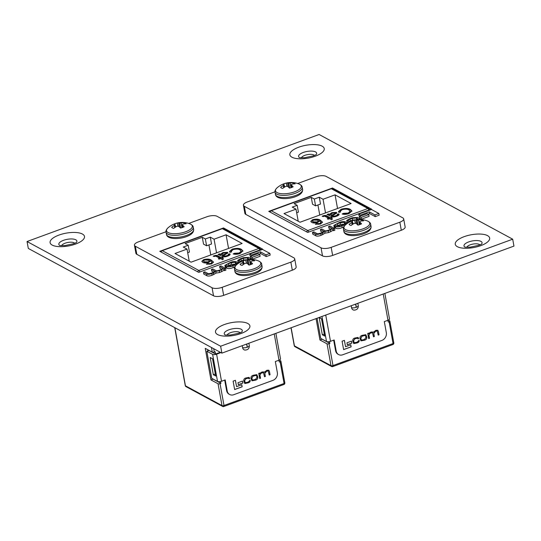<?xml version="1.0" encoding="UTF-8"?>
<svg xmlns="http://www.w3.org/2000/svg" width="541" height="541" viewBox="0 0 541 541"><rect width="100%" height="100%" fill="white"/><g stroke="black" fill="none" stroke-linecap="round" stroke-linejoin="round"><path stroke-width="0.81" d="M301.459 157.776A6.715 2.502 169.7 0 1 304.833 155.348A6.715 2.502 169.7 0 1 313.827 154.949A6.715 2.502 169.7 0 1 314.416 155.416M61.701 245.634A6.715 2.502 169.7 0 1 65.076 243.213A6.715 2.502 169.7 0 1 74.07 242.814A6.715 2.502 169.7 0 1 74.658 243.281M466.863 247.237A6.715 2.502 169.7 0 1 470.244 244.816A6.715 2.502 169.7 0 1 479.238 244.41A6.715 2.502 169.7 0 1 479.826 244.884M227.112 335.102A6.715 2.502 169.7 0 1 230.486 332.674A6.715 2.502 169.7 0 1 239.48 332.275A6.715 2.502 169.7 0 1 240.069 332.749M319.116 134.493L27.05 241.523L220.627 346.22L512.692 239.19L319.116 134.493M512.692 239.19L513.95 246.094L221.884 353.131L28.308 248.434L27.05 241.523M221.884 353.131L220.627 346.22M328.59 226.523L331.457 228.072C332.235 228.471 331.741 228.999 329.983 229.655L328.576 230.168C326.575 230.933 325.249 231.041 324.593 230.5L321.821 229.005L320.414 229.519L323.126 230.98C324.235 231.305 323.714 231.893 321.564 232.745L320.57 233.11C318.48 233.8 317.249 233.935 316.87 233.516L313.888 231.906L312.488 232.42L312.799 234.152L315.87 235.808C317.006 236.343 318.744 236.18 321.084 235.328L325.1 233.13L328.637 232.562L333.006 230.405L333.574 230.689L334.879 230.209L334.568 228.485L329.99 226.01L328.59 226.523L328.901 228.248L330.849 229.303M320.414 229.519L320.732 231.244L322.666 232.292M368.008 214.195L369.638 213.594L375.238 216.623L379.153 215.19L378.842 213.458L371.484 209.482L358.764 214.148L359.075 215.873L359.873 216.305M332.505 188.004L268.749 211.369L307.707 232.441L371.457 209.076L332.505 188.004L332.688 189.012M274.997 191.818L247.271 201.976A7.567 2.82 -10.3 0 0 243.423 205.276A7.567 2.82 -10.3 0 0 244.329 206.317L321.043 247.812A7.567 2.82 -10.3 0 0 331.173 247.359L399.833 222.195A7.567 2.82 -10.3 0 0 403.681 218.895A7.567 2.82 -10.3 0 0 402.775 217.854L326.061 176.366A7.567 2.82 -10.3 0 0 315.93 176.819L297.678 183.5M361.402 219.166L369.097 216.346L368.786 214.615L367.048 213.675L359.346 216.495L359.657 218.226L361.402 219.166L361.084 217.435L368.786 214.615M333.865 225.421L335.434 226.544C337.009 227.213 339.166 226.983 341.892 225.861L347.166 223.061L345.577 221.918C344.002 221.249 341.851 221.472 339.119 222.594L333.865 225.421L334.176 227.146L335.751 228.268C337.327 228.938 339.478 228.715 342.21 227.592L343.799 227.004M358.683 219.545L359.4 218.625L357.757 217.441L352.421 217.725L349.249 218.882L346.646 220.539L347.518 222.818L348.803 222.331C348.262 221.905 348.742 221.438 350.243 220.931L352.61 220.065L356.729 219.72M243.423 205.276L244.884 213.337A7.567 2.82 -10.3 0 0 245.79 214.378L322.504 255.873A7.567 2.82 -10.3 0 0 332.641 255.42L401.294 230.256A7.567 2.82 -10.3 0 0 405.148 226.956L403.681 218.895M358.764 214.148L360.516 215.095L360.685 216.008M360.516 215.095L369.327 211.869L369.638 213.594M369.327 211.869L374.927 214.899L375.238 216.623M374.927 214.899L378.842 213.458M359.346 216.495L361.084 217.435M340.708 225.725L343.711 224.63C345.557 224.048 346.057 223.48 345.205 222.919L344.245 222.398L340.174 222.784L337.32 223.825C335.467 224.407 334.967 224.975 335.819 225.529L336.691 226.003L340.708 225.725M335.366 225.083L335.819 225.529M345.658 223.372L345.205 222.919L345.374 223.846M343.778 225.171L344.029 226.564M334.473 226.023L334.791 227.754M344.725 224.217L340.485 224.508L336.617 225.962M344.245 222.398L344.556 224.13M340.174 222.784L340.485 224.508M331.599 228.843L331.457 228.072L331.802 228.43M323.295 231.933L323.126 230.98L323.619 231.447M312.488 232.42L315.559 234.084C316.688 234.618 318.426 234.456 320.772 233.604L322.47 232.982L322.781 234.706M322.47 232.982L324.783 231.406L325.1 233.13M324.783 231.406L328.319 230.838L328.637 232.562M328.319 230.838L332.688 228.681L333.006 230.405M332.688 228.681L333.04 230.398M332.722 228.667L333.263 228.958L333.574 230.689M333.263 228.958L334.568 228.485M346.646 220.539L347.207 221.093L348.492 220.606L348.803 222.331M357.101 219.673L357.811 218.956L356.391 217.976L352.292 218.341L349.932 219.206C348.424 219.707 347.944 220.173 348.492 220.606L348.221 220.322M350.575 221.54L348.911 221.884L348.999 222.358M348.911 221.884L349.466 222.094M347.207 221.093L347.518 222.818M324.668 216.177L323.126 216.562L322.138 216.19L323.227 215.791C325.026 215.257 326.277 215.325 326.98 215.974L330.22 217.725L331.322 217.32L332.127 217.759L331.024 218.165L332.445 218.929L331.579 219.795L329.557 218.706L328.083 219.24L327.271 218.807L328.745 218.266L324.668 216.177M348.986 210.023C347.545 209.002 345.246 208.894 342.081 209.705L340.215 211.369L340.6 211.998L338.923 212.424L338.47 211.605L341.128 209.232C345.3 208.089 348.404 208.177 350.453 209.489L351.9 210.97L348.986 213.6C346.328 214.446 344.049 214.574 342.142 213.999L343.413 213.35L348.133 213.086L350.216 211.24L348.986 210.023M297.178 205.31L292.241 207.115L296.015 209.157L284.005 213.56L300.052 222.236L351.109 203.524L335.062 194.848L323.051 199.25L319.271 197.208L314.341 199.02L311.271 197.357L294.108 203.646L297.178 205.31L298.416 212.14L296.678 212.782M337.408 214.757L338.869 214.304L338.788 213.851C339.511 214.655 338.754 215.453 336.516 216.244C334.02 217.117 332.188 217.144 331.024 216.326L327.021 214.493L328.488 213.959L329.638 214.243L331.897 212.613L336.414 212.403L336.881 212.911L332.499 215.791L333.885 216.184L335.914 215.731C337.232 215.271 337.665 214.804 337.212 214.337L338.788 213.851L339.079 214.351M337.469 215.108L337.212 214.337M320.414 220.268L322.497 222.155L320.509 224.035L315.329 224.19L316.701 223.595L319.88 223.534L321.023 222.344L319.501 220.931L317.682 222.5C315.051 223.21 313.063 223.176 311.724 222.405L310.811 221.411L312.651 219.666C316.282 218.841 318.872 219.037 320.414 220.268L322.504 222.371M325.729 315.072L330.497 341.317A2.982 1.109 169.7 0 1 326.507 341.499L320.718 338.368L317.067 318.25M321.543 318.845L324.674 336.069L322.314 334.791L319.183 317.567L321.543 318.845M387.917 320.279L388.235 322.037L389.094 321.719A1.488 0.555 -10.3 0 0 389.851 321.07A1.488 0.555 -10.3 0 0 389.676 320.867L388.303 320.123M333.675 340.154L335.589 350.703A6.303 5.309 118.4 0 0 338.037 354.254L338.639 354.578A6.303 5.309 118.4 0 0 342.683 354.788L381.919 340.411A6.303 5.309 118.4 0 0 386.321 332.654L384.313 321.597L387.992 320.252L383.224 294.006M329.55 341.594L329.882 343.42L329.023 343.731L332.992 365.554L393.057 343.542L389.094 321.719M291.132 327.751L294.426 345.868L330.997 365.648L327.028 343.826L319.954 339.991L316.066 318.615M351.21 305.739L351.562 307.707A3.78 3.185 118.4 0 0 354.017 310.149C357.006 309.993 358.419 308.478 358.264 305.611A3.78 1.407 -10.3 0 1 356.336 307.261L355.762 304.069M357.121 342.169L354.314 342.791L353.584 340.783L354.842 338.808L357.54 338.152L357.926 338.822L358.697 338.517L358.041 337.442L354.835 338.051C353.361 338.335 352.664 339.335 352.752 341.053L353.773 343.589L357.276 342.872C358.778 342.372 359.386 341.499 359.102 340.255L357.121 342.169M372.823 331.924L373.27 332.316L371.505 331.944L370.166 332.431L368.624 333.736L368.509 333.128L367.738 333.405L368.685 338.605L369.517 338.301L368.921 335.041L370.233 333.168L372.451 332.722L373.513 336.833L374.345 336.529L373.784 333.452L375.799 331.126L377.158 331.031L378.2 335.116L379.031 334.811L378.396 331.329L377.719 330.267L375.921 330.321L373.27 332.316L372.857 331.937M359.954 338.423L360.935 340.864L364.451 340.242C366.169 339.775 366.947 338.74 366.784 337.138L365.804 334.703L362.287 335.319C360.57 335.785 359.792 336.82 359.954 338.423M347.315 344.773L351.866 343.102L351.508 341.128L346.957 342.791L347.315 344.773M343.616 349.608L351.136 346.855L350.764 344.806L345.557 346.713L344.407 340.357L342.088 341.202L343.616 349.608M330.497 341.317L334.182 339.971L336.191 351.028A6.303 5.309 118.4 0 0 338.639 354.578M298.213 221.242L296.015 209.157M337.543 208.495L335.062 194.848M325.526 212.897L323.051 199.25M317.925 204.992L319.745 215.02M314.341 199.02L315.579 205.85L312.515 204.194L311.271 197.357M315.579 205.85L320.515 204.045L319.271 197.208M384.867 293.405L389.506 318.953A2.982 1.109 169.7 0 1 387.992 320.252M345.557 346.713L344.353 340.37M343.609 349.56L351.075 346.822L350.71 344.82M347.308 344.718L351.806 343.068L351.461 341.148M360.908 340.844L364.391 340.208C366.108 339.741 366.886 338.707 366.724 337.104L365.777 334.683M365.189 335.386L362.112 336.089L360.732 338.139L361.489 340.147M365.757 336.353L365.222 335.4L362.166 336.123L360.793 338.172L361.516 340.161L364.573 339.437L365.946 337.388L365.757 336.353M368.624 333.736L368.462 333.141M378.193 335.062L378.971 334.778L378.335 331.295L377.686 330.247M373.506 336.779L374.284 336.495L373.723 333.418L375.15 331.308L377.104 330.997M368.678 338.551L369.456 338.267L368.861 335.007L370.179 333.134L372.418 332.708M353.746 343.576L357.216 342.838C358.717 342.345 359.325 341.472 359.041 340.221M357.919 338.767L358.697 338.517M358.636 338.483L358.014 337.428M354.281 342.771L353.523 340.749L354.781 338.774L357.506 338.139M327.028 343.826A1.488 0.555 -10.3 0 0 329.023 343.731M329.882 343.42L322.098 339.207L319.954 339.991M324.309 334.061L322.314 334.791M340.215 211.369L340.377 212.052M338.538 211.835L341.209 209.685L341.128 209.232M341.209 209.685C345.381 208.542 348.492 208.63 350.534 209.942L350.453 209.489M350.534 209.942L351.921 211.193M342.805 214.155L343.413 213.35M343.494 213.803L348.215 213.539L348.133 213.086M348.215 213.539L350.298 211.693L350.216 211.24M327.805 214.689L328.57 214.412L328.488 213.959M328.57 214.412L329.719 214.696L329.638 214.243M329.719 214.696L331.978 213.066L331.897 212.613M331.978 213.066L336.495 212.856L336.414 212.403M336.495 212.856L336.867 213.147M333.885 216.184L333.966 216.637L332.81 216.366L332.499 215.791M333.966 216.637L335.995 216.184L335.914 215.731M335.995 216.184C337.314 215.724 337.753 215.257 337.293 214.791M333.831 214.682L333.75 214.229C334.96 213.79 335.366 213.364 334.987 212.965L332.35 213.181L330.666 214.54L331.768 215.805L333.831 214.682C335.041 214.243 335.454 213.817 335.068 213.418M331.437 215.622L331.349 215.169L333.75 214.229M331.768 215.805L331.687 215.352M330.666 214.54L331.349 215.169M335.285 213.654L334.987 212.965M322.788 216.434L323.227 215.791M323.308 216.244C325.107 215.71 326.358 215.778 327.062 216.434L330.301 218.179L330.22 217.725M330.301 218.179L331.403 217.773L331.322 217.32M332.174 219.193L331.024 218.165M327.805 219.091L328.827 218.72L328.745 218.266M315.985 224.4L316.783 224.048L316.701 223.595M316.783 224.048L318.23 224.292L318.142 223.832M318.23 224.292L319.961 223.988L319.88 223.534M319.961 223.988L321.023 222.344M310.886 221.634L312.732 220.119L312.651 219.666M312.732 220.119C316.37 219.294 318.953 219.49 320.495 220.721M312.482 221.161L313.246 222.304L317.256 222.412L318.48 221.269L317.817 220.201L313.537 220.079L312.482 221.161L313.165 221.851L317.175 221.952L318.399 220.816M317.256 222.412L317.175 221.952M313.246 222.304L313.165 221.851M356.526 223.805L356.14 220.113A21.424 9.041 -105.1 0 0 354.693 220.106A7.52 2.8 -10.3 0 0 352.752 220.694A7.52 2.8 -10.3 0 0 351.089 221.431A21.424 7.655 65 0 1 352.401 221.485L353.151 224.008L352.441 221.938A21.363 14.052 92.8 0 0 351.799 222.459L352.306 224.562M352.177 224.643L351.677 222.547A21.424 18.651 111 0 0 349.094 224.38A7.52 2.8 -10.3 0 0 349.831 225.009A7.52 2.8 -10.3 0 0 351.075 225.448A21.424 17.265 -55.5 0 1 353.733 223.663L353.888 223.595A21.363 19.036 -15.7 0 1 354.93 223.284L355.248 223.271A21.363 13.85 52 0 1 356.106 223.494L356.221 223.548A21.424 7.655 65 0 1 357.953 225.144A7.52 2.8 -10.3 0 0 359.893 224.556A7.52 2.8 -10.3 0 0 361.557 223.818A21.424 9.041 -105.1 0 0 359.961 222.182L360.157 224.461M345.368 224.975L345.368 224.975A13.106 4.883 -10.3 0 0 347.816 230.419A13.106 4.883 -10.3 0 0 363.065 228.836A13.106 4.883 -10.3 0 0 367.407 220.971L367.407 220.971A21.424 21.424 0 0 0 345.368 224.975C343.704 226.693 343.082 228.113 343.494 229.249A13.809 5.146 -10.3 0 0 345.144 231.156A13.809 5.146 -10.3 0 0 363.64 230.331A13.809 5.146 -10.3 0 0 370.666 224.312L371.058 226.469A13.809 5.146 -10.3 0 1 364.032 232.488A13.809 5.146 -10.3 0 1 345.537 233.313A13.809 5.146 -10.3 0 1 343.88 231.406C344.434 236.268 355.491 236.789 363.795 233.726C368.874 231.859 371.295 229.445 371.058 226.469M356.14 220.113L356.641 223.906M357.77 224.961L357.06 220.14A21.363 15.236 -116.2 0 0 356.248 220.119M357.06 220.14L358.115 225.103M359.42 224.725L358.46 220.025A21.363 20.423 161.4 0 0 357.385 220.126M358.46 220.025L359.582 224.671M359.873 221.472L359.873 221.472A21.363 12.666 -76 0 1 360.549 221.154L360.685 221.113A21.424 17.265 -55.5 0 1 363.559 220.877A7.52 2.8 -10.3 0 0 361.571 219.802A21.424 18.651 111 0 0 358.622 220.004M360.117 224.474L359.907 222.101A21.363 1.535 -96.6 0 0 359.779 221.614L359.779 221.594M353.043 224.075L352.529 221.803M355.363 223.298L354.693 220.106M361.557 220.992L361.571 219.802M288.082 186.787L287.697 183.095A21.424 9.041 -105.1 0 0 286.257 183.095A7.52 2.8 -10.3 0 0 284.309 183.676A7.52 2.8 -10.3 0 0 282.645 184.413A21.424 7.655 65 0 1 283.957 184.467L284.715 186.99L283.998 184.921A21.363 14.052 92.8 0 0 283.362 185.441L283.863 187.544M283.734 187.626L283.234 185.529A21.424 18.651 111 0 0 280.651 187.362A7.52 2.8 -10.3 0 0 281.388 187.991A7.52 2.8 -10.3 0 0 282.632 188.43A21.424 17.265 -55.5 0 1 285.29 186.645L285.452 186.577A21.363 19.036 -15.7 0 1 286.493 186.266L286.811 186.253A21.363 13.85 52 0 1 287.663 186.476L287.778 186.53A21.424 7.655 65 0 1 289.509 188.126A7.52 2.8 -10.3 0 0 291.457 187.544A7.52 2.8 -10.3 0 0 293.121 186.807A21.424 9.041 -105.1 0 0 291.518 185.164L291.721 187.443M276.924 187.957L276.924 187.957A13.106 4.883 -10.3 0 0 279.372 193.401A13.106 4.883 -10.3 0 0 294.629 191.818A13.106 4.883 -10.3 0 0 298.963 183.954L298.963 183.954A21.424 21.424 0 0 0 276.924 187.957C275.268 189.675 274.639 191.095 275.051 192.231A13.809 5.146 -10.3 0 0 276.701 194.138A13.809 5.146 -10.3 0 0 295.197 193.313A13.809 5.146 -10.3 0 0 302.223 187.294L302.615 189.451A13.809 5.146 -10.3 0 1 295.589 195.47A13.809 5.146 -10.3 0 1 277.093 196.295A13.809 5.146 -10.3 0 1 275.443 194.388C275.991 199.25 287.048 199.771 295.352 196.708C300.431 194.848 302.852 192.427 302.615 189.451M287.697 183.095L288.197 186.888M289.334 187.943L288.624 183.122A21.363 15.236 -116.2 0 0 287.805 183.101M288.624 183.122L289.672 188.085M290.977 187.707L290.017 183.007A21.363 20.423 161.4 0 0 288.941 183.108M290.017 183.007L291.139 187.653M291.43 184.454L291.43 184.454A21.363 12.666 -76 0 1 292.106 184.136L292.241 184.096A21.424 17.265 -55.5 0 1 295.115 183.859A7.52 2.8 -10.3 0 0 293.127 182.784A21.424 18.651 111 0 0 290.186 182.986M291.673 187.457L291.464 185.083A21.363 1.535 -96.6 0 0 291.342 184.596L291.579 187.497L291.335 184.576M284.6 187.058L284.093 184.785M286.926 186.28L286.257 183.095M293.114 183.974L293.127 182.784M247.541 263.744L247.156 260.052A21.424 9.041 -105.1 0 0 245.715 260.045A7.52 2.8 -10.3 0 0 243.775 260.634A7.52 2.8 -10.3 0 0 242.104 261.371A21.424 7.655 65 0 1 243.416 261.425L244.174 263.947L243.457 261.878A21.363 14.052 92.8 0 0 242.821 262.399L243.322 264.495M243.2 264.583L242.699 262.486A21.424 18.651 111 0 0 240.109 264.312A7.52 2.8 -10.3 0 0 240.846 264.948A7.52 2.8 -10.3 0 0 242.097 265.388A21.424 17.265 -55.5 0 1 244.755 263.602L244.911 263.528A21.363 19.036 -15.7 0 1 245.952 263.224L246.27 263.21A21.363 13.85 52 0 1 247.122 263.433L247.237 263.487A21.424 7.655 65 0 1 248.968 265.083A7.52 2.8 -10.3 0 0 250.916 264.495A7.52 2.8 -10.3 0 0 252.579 263.758A21.424 9.041 -105.1 0 0 250.977 262.121L251.18 264.4M236.39 264.914L236.39 264.914A13.106 4.883 -10.3 0 0 238.831 270.358A13.106 4.883 -10.3 0 0 254.087 268.776A13.106 4.883 -10.3 0 0 258.429 260.911L258.429 260.911A21.424 21.424 0 0 0 236.39 264.914C234.726 266.625 234.104 268.052 234.51 269.188A13.809 5.146 -10.3 0 0 236.167 271.095A13.809 5.146 -10.3 0 0 254.662 270.27A13.809 5.146 -10.3 0 0 261.688 264.251L262.081 266.409A13.809 5.146 -10.3 0 1 255.054 272.427A13.809 5.146 -10.3 0 1 236.559 273.246A13.809 5.146 -10.3 0 1 234.902 271.345C235.45 276.208 246.507 276.728 254.818 273.665C259.89 271.798 262.311 269.384 262.081 266.409M247.156 260.052L247.663 263.846M248.792 264.901L248.082 260.079A21.363 15.236 -116.2 0 0 247.264 260.059M248.082 260.079L249.13 265.043M250.442 264.664L249.475 259.957A21.363 20.423 161.4 0 0 248.4 260.065M249.475 259.957L250.598 264.61M250.896 261.411L250.896 261.411A21.363 12.666 -76 0 1 251.572 261.093L251.7 261.053A21.424 17.265 -55.5 0 1 254.574 260.816A7.52 2.8 -10.3 0 0 252.593 259.741A21.424 18.651 111 0 0 249.644 259.944M251.132 264.414L250.929 262.04A21.363 1.535 -96.6 0 0 250.801 261.546L251.044 264.448M244.059 264.015L243.551 261.743M246.385 263.237L245.715 260.045M252.579 260.931L252.593 259.741M179.105 226.726L178.719 223.034A21.424 9.041 -105.1 0 0 177.272 223.027A7.52 2.8 -10.3 0 0 175.331 223.616A7.52 2.8 -10.3 0 0 173.668 224.353A21.424 7.655 65 0 1 174.98 224.407L175.73 226.929L175.02 224.86A21.363 14.052 92.8 0 0 174.378 225.381L174.878 227.484M174.757 227.565L174.256 225.469A21.424 18.651 111 0 0 171.673 227.301A7.52 2.8 -10.3 0 0 172.403 227.93A7.52 2.8 -10.3 0 0 173.654 228.37A21.424 17.265 -55.5 0 1 176.312 226.584L176.467 226.51A21.363 19.036 -15.7 0 1 177.509 226.206L177.827 226.192A21.363 13.85 52 0 1 178.686 226.415L178.8 226.469A21.424 7.655 65 0 1 180.532 228.065A7.52 2.8 -10.3 0 0 182.473 227.477A7.52 2.8 -10.3 0 0 184.136 226.74A21.424 9.041 -105.1 0 0 182.54 225.103L182.736 227.382M167.947 227.896L167.947 227.896A13.106 4.883 -10.3 0 0 170.395 233.34A13.106 4.883 -10.3 0 0 185.644 231.758A13.106 4.883 -10.3 0 0 189.986 223.893L189.986 223.893A21.424 21.424 0 0 0 167.947 227.896C166.283 229.607 165.661 231.034 166.067 232.17A13.809 5.146 -10.3 0 0 167.724 234.077A13.809 5.146 -10.3 0 0 186.219 233.252A13.809 5.146 -10.3 0 0 193.245 227.234L193.637 229.391A13.809 5.146 -10.3 0 1 186.611 235.409A13.809 5.146 -10.3 0 1 168.116 236.234A13.809 5.146 -10.3 0 1 166.459 234.327C167.013 239.19 178.063 239.71 186.375 236.647C191.446 234.78 193.867 232.366 193.637 229.391M178.719 223.034L179.22 226.828M180.349 227.883L179.639 223.061A21.363 15.236 -116.2 0 0 178.821 223.041M179.639 223.061L180.694 228.025M181.999 227.646L181.039 222.939A21.363 20.423 161.4 0 0 179.957 223.048M181.039 222.939L182.155 227.592M182.452 224.393L182.452 224.393A21.363 12.666 -76 0 1 183.129 224.075L183.257 224.035A21.424 17.265 -55.5 0 1 186.138 223.798A7.52 2.8 -10.3 0 0 184.15 222.723A21.424 18.651 111 0 0 181.201 222.926M182.696 227.396L182.486 225.022A21.363 1.535 -96.6 0 0 182.358 224.535L182.358 224.515M175.622 226.997L175.108 224.725M177.942 226.219L177.272 223.027M184.136 223.913L184.15 222.723M219.605 266.463L222.479 268.011C223.25 268.41 222.757 268.938 220.999 269.594L219.599 270.108C217.597 270.872 216.265 270.98 215.609 270.439L212.836 268.938L211.436 269.452L214.148 270.919C215.257 271.244 214.736 271.832 212.586 272.684L211.592 273.043C209.502 273.732 208.271 273.874 207.886 273.455L204.911 271.846L203.511 272.36L203.822 274.091L206.892 275.748C208.021 276.282 209.759 276.12 212.106 275.268L216.116 273.07L219.653 272.502L224.021 270.344L224.596 270.628L225.901 270.148L225.583 268.417L221.012 265.949L219.605 266.463L219.923 268.187L221.871 269.242M211.436 269.452L211.747 271.183L213.688 272.231M259.024 254.135L260.661 253.533L266.26 256.562L270.175 255.129L269.864 253.398L262.507 249.421L249.78 254.081L250.098 255.812L250.889 256.245M223.521 227.944L159.771 251.308L198.723 272.38L262.48 249.016L223.521 227.944L223.704 228.944M166.019 231.751L138.293 241.915A7.567 2.82 -10.3 0 0 134.439 245.215A7.567 2.82 -10.3 0 0 135.345 246.256L212.058 287.744A7.567 2.82 -10.3 0 0 222.195 287.298L290.848 262.135A7.567 2.82 -10.3 0 0 294.703 258.835A7.567 2.82 -10.3 0 0 293.797 257.793L217.083 216.305A7.567 2.82 -10.3 0 0 206.946 216.752L188.701 223.44M252.417 259.105L260.12 256.278L259.808 254.554L258.064 253.614L250.368 256.434L250.679 258.158L252.417 259.105L252.106 257.374L259.808 254.554M224.88 265.361L226.456 266.483C228.031 267.153 230.182 266.923 232.914 265.8L238.189 263L236.6 261.851C235.024 261.188 232.867 261.411 230.141 262.534L224.88 265.361L225.198 267.085L226.767 268.208C228.343 268.877 230.5 268.647 233.225 267.531L234.821 266.943M249.705 259.477L250.422 258.564L248.779 257.381L243.436 257.665L240.272 258.821L237.668 260.478L238.54 262.757L239.825 262.27C239.278 261.844 239.758 261.377 241.266 260.87L243.626 260.005L247.751 259.66M134.439 245.215L135.906 253.276A7.567 2.82 -10.3 0 0 136.812 254.317L213.526 295.805A7.567 2.82 -10.3 0 0 223.656 295.359L292.316 270.196A7.567 2.82 -10.3 0 0 296.164 266.896L294.703 258.835M249.78 254.081L251.538 255.034L251.7 255.947M251.538 255.034L260.343 251.808L260.661 253.533M260.343 251.808L265.942 254.831L266.26 256.562M265.942 254.831L269.864 253.398M250.368 256.434L252.106 257.374M231.731 265.665L234.726 264.563C236.579 263.988 237.08 263.42 236.228 262.858L235.261 262.338L231.19 262.716L228.336 263.765C226.49 264.346 225.989 264.914 226.841 265.469L227.707 265.942L231.731 265.665M226.388 265.022L226.841 265.469M236.681 263.311L236.228 262.858L236.397 263.785M234.794 265.11L235.051 266.503M225.496 265.962L225.807 267.694M235.741 264.157L231.507 264.448L227.639 265.901M235.261 262.338L235.578 264.069M231.19 262.716L231.507 264.448M222.621 268.776L222.479 268.011L222.818 268.37M214.317 271.873L214.148 270.919L214.635 271.379M203.511 272.36L206.574 274.023C207.71 274.558 209.448 274.395 211.795 273.543L213.492 272.921L213.803 274.645M213.492 272.921L215.805 271.339L216.116 273.07M215.805 271.339L219.342 270.777L219.653 272.502M219.342 270.777L223.71 268.62L224.021 270.344M223.71 268.62L224.055 270.338M223.744 268.606L224.285 268.897L224.596 270.628M224.285 268.897L225.583 268.417M237.668 260.478L238.223 261.033L239.507 260.539L239.825 262.27M248.123 259.612L248.833 258.896L247.406 257.915L243.315 258.273L240.948 259.146C239.447 259.646 238.966 260.113 239.507 260.539L239.244 260.255M241.59 261.479L239.934 261.817L240.015 262.297M239.934 261.817L240.488 262.033M238.223 261.033L238.54 262.757M215.683 256.116L214.148 256.502L213.154 256.13L214.243 255.731C216.042 255.196 217.293 255.257 218.003 255.913L221.235 257.665L222.337 257.259L223.149 257.699L222.047 258.104L223.46 258.869L222.594 259.734L220.572 258.639L219.105 259.18L218.294 258.74L219.768 258.206L215.683 256.116M240.001 249.962C238.561 248.934 236.261 248.833 233.103 249.644L231.23 251.301L231.616 251.937L229.945 252.363L229.492 251.545L232.15 249.171C236.316 248.028 239.426 248.116 241.475 249.421L242.923 250.902L240.001 253.54C237.35 254.385 235.065 254.513 233.164 253.939L234.429 253.289L239.156 253.026L241.232 251.18L240.001 249.962M188.194 245.242L183.264 247.054L187.037 249.097L175.027 253.499L191.068 262.175L242.125 243.464L226.084 234.787L214.067 239.19L210.293 237.147L205.357 238.953L202.293 237.296L185.13 243.585L188.194 245.242L189.438 252.079L187.693 252.721M228.424 254.696L229.884 254.243L229.803 253.79C230.534 254.588 229.776 255.386 227.531 256.184C225.036 257.056 223.21 257.083 222.04 256.265L218.037 254.432L219.511 253.891L220.654 254.182L222.919 252.552L227.43 252.343L227.896 252.85L223.514 255.731L224.907 256.123L226.929 255.67C228.255 255.21 228.687 254.743 228.234 254.277L229.803 253.79L230.101 254.29M228.491 255.048L228.234 254.277M211.43 260.201L213.519 262.087L211.524 263.974L206.351 264.13L207.724 263.535L210.902 263.474L212.038 262.284L210.523 260.87L208.704 262.439C206.067 263.149 204.079 263.115 202.74 262.344L201.834 261.35L203.673 259.606C207.304 258.781 209.894 258.977 211.43 260.201L213.526 262.311M221.519 381.256A2.982 1.109 169.7 0 1 217.529 381.439L211.741 378.301L206.824 351.244L212.613 354.375A2.982 1.109 -10.3 0 0 216.603 354.199L221.519 381.256L225.198 379.91L227.206 390.967A6.303 5.309 118.4 0 0 229.661 394.511A6.303 5.309 118.4 0 0 233.705 394.727L272.941 380.35A6.303 5.309 118.4 0 0 277.344 372.593L275.328 361.537L279.014 360.191L274.246 333.946M212.559 358.778L215.69 376.009L213.33 374.73L210.199 357.506L212.559 358.778M278.933 360.218L279.257 361.976L280.11 361.659A1.488 0.555 -10.3 0 0 280.874 361.009A1.488 0.555 -10.3 0 0 280.691 360.806L279.325 360.063M224.691 380.093L226.611 390.643A6.303 5.309 118.4 0 0 229.059 394.193L229.661 394.511M220.572 381.533L220.904 383.359L220.045 383.67L224.008 405.493L284.079 383.481L280.11 361.659M219.565 351.88L219.687 352.522L215.575 354.03L215.162 351.765L214.304 352.076A1.488 0.555 169.7 0 1 212.309 352.164L211.457 347.491M174.885 327.711L185.441 385.801L222.013 405.581L218.05 383.758L210.97 379.931L205.228 348.336L212.309 352.164M242.226 345.679L242.584 347.647A3.78 3.185 118.4 0 0 245.039 350.081C248.028 349.932 249.442 348.418 249.286 345.55A3.78 1.407 -10.3 0 1 247.359 347.2L246.777 344.008M248.136 382.108L245.33 382.724L244.606 380.715L245.864 378.747L248.556 378.091L248.948 378.754L249.712 378.457L249.063 377.381L245.857 377.99C244.383 378.267 243.687 379.268 243.768 380.992L244.796 383.528L248.299 382.812C249.793 382.311 250.402 381.439 250.125 380.195L248.136 382.108M263.846 371.863L264.292 372.255L262.527 371.883L261.188 372.37L259.646 373.675L259.531 373.067L258.76 373.344L259.707 378.544L260.532 378.24L259.944 374.981L261.256 373.107L263.467 372.661L264.535 376.773L265.361 376.468L264.806 373.391L266.821 371.065L268.18 370.97L269.222 375.055L270.047 374.751L269.418 371.268L268.735 370.206L266.943 370.26L264.292 372.255L263.873 371.877M250.977 378.362L251.957 380.796L255.467 380.181C257.191 379.714 257.969 378.68 257.807 377.077L256.826 374.636L253.31 375.258C251.592 375.725 250.814 376.759 250.977 378.362M238.338 384.712L242.889 383.042L242.53 381.067L237.979 382.73L238.338 384.712M234.638 389.547L242.158 386.795L241.786 384.746L236.579 386.653L235.423 380.296L233.11 381.141L234.638 389.547M220.167 352.205L220.282 352.847L216.603 354.199M189.235 261.181L187.037 249.097M228.559 248.434L226.084 234.787M216.549 252.836L214.067 239.19M208.941 244.931L210.767 254.96M205.357 238.953L206.601 245.79L203.531 244.133L202.293 237.296M206.601 245.79L211.538 243.984L210.293 237.147M220.282 352.847L219.687 352.522M215.575 354.03L208.968 350.46L206.824 351.244M275.883 333.344L280.529 358.893A2.982 1.109 169.7 0 1 279.014 360.191M236.579 386.653L235.376 380.309M234.625 389.5L242.097 386.761L241.732 384.759M238.331 384.658L242.828 383.008L242.476 381.087M251.923 380.783L255.406 380.147C257.131 379.681 257.908 378.646 257.746 377.043L256.792 374.622M256.211 375.319L253.127 376.029L251.754 378.078L252.512 380.086M256.779 376.293L256.238 375.339L253.188 376.063L251.815 378.112L252.539 380.1L255.589 379.376L256.968 377.327L256.779 376.293M259.646 373.675L259.484 373.08M269.208 375.001L269.986 374.717L269.357 371.234L268.708 370.186M264.529 376.719L265.306 376.435L264.745 373.358L266.172 371.248L268.12 370.937M259.694 378.49L260.471 378.206L259.883 374.947L261.195 373.074L263.44 372.648M244.769 383.508L248.238 382.778C249.739 382.277 250.348 381.412 250.064 380.161M248.934 378.707L249.712 378.457M249.658 378.423L249.029 377.368M245.303 382.71L244.546 380.688L245.803 378.714L248.529 378.071M218.05 383.758A1.488 0.555 -10.3 0 0 220.045 383.67M220.904 383.359L213.113 379.146L210.97 379.931M207.967 350.825L207.764 349.709M215.325 374L213.33 374.73M231.23 251.301L231.392 251.991M229.553 251.775L232.231 249.624L232.15 249.171M232.231 249.624C236.397 248.481 239.507 248.569 241.556 249.874L241.475 249.421M241.556 249.874L242.943 251.132M233.827 254.094L234.429 253.289M234.51 253.743L239.237 253.479L239.156 253.026M239.237 253.479L241.313 251.633L241.232 251.18M218.828 254.628L219.592 254.344L219.511 253.891M219.592 254.344L220.742 254.635L220.654 254.182M220.742 254.635L223 253.005L222.919 252.552M223 253.005L227.518 252.796L227.43 252.343M227.518 252.796L227.883 253.087M224.907 256.123L224.988 256.576L223.832 256.306L223.514 255.731M224.988 256.576L227.017 256.123L226.929 255.67M227.017 256.123C228.336 255.663 228.769 255.196 228.316 254.73M224.853 254.622L224.772 254.169C225.976 253.722 226.388 253.303 226.003 252.904L223.365 253.12L221.688 254.48L222.791 255.744L224.853 254.622C226.057 254.182 226.469 253.756 226.091 253.357M222.452 255.562L222.371 255.109L224.772 254.169M222.791 255.744L222.709 255.291M221.688 254.48L222.371 255.109M226.307 253.594L226.003 252.904M213.81 256.373L214.243 255.731M214.324 256.184C216.123 255.65 217.381 255.71 218.084 256.366L221.316 258.118L221.235 257.665M221.316 258.118L222.425 257.712L222.337 257.259M223.196 259.132L222.047 258.104M218.828 259.031L219.849 258.659L219.768 258.206M207 264.333L207.805 263.988L207.724 263.535M207.805 263.988L209.245 264.224L209.164 263.771M209.245 264.224L210.983 263.927L210.902 263.474M210.983 263.927L212.038 262.284M201.901 261.574L203.754 260.059L203.673 259.606M203.754 260.059C207.386 259.234 209.976 259.43 211.517 260.661M203.504 261.1L204.268 262.243L208.278 262.344L209.502 261.208L208.84 260.133L204.559 260.018L203.504 261.1L204.187 261.79L208.197 261.891L209.421 260.748M208.278 262.344L208.197 261.891M204.268 262.243L204.187 261.79M299.322 157.505A9.177 3.422 169.7 0 1 303.258 152.467A9.177 3.422 169.7 0 1 315.545 151.92A9.177 3.422 169.7 0 1 316.323 154.422M298.747 147.199A17.468 6.506 -10.3 0 0 291.951 157.221A17.468 6.506 -10.3 0 0 315.349 156.18A17.468 6.506 -10.3 0 0 322.138 146.158A17.468 6.506 -10.3 0 0 298.747 147.199M59.564 245.371A9.177 3.422 169.7 0 1 63.5 240.332A9.177 3.422 169.7 0 1 75.787 239.785A9.177 3.422 169.7 0 1 76.565 242.287M58.989 235.065A17.468 6.506 -10.3 0 0 52.193 245.087A17.468 6.506 -10.3 0 0 75.591 244.045A17.468 6.506 -10.3 0 0 82.388 234.023A17.468 6.506 -10.3 0 0 58.989 235.065M464.733 246.973A9.177 3.422 169.7 0 1 468.662 241.935A9.177 3.422 169.7 0 1 480.956 241.387A9.177 3.422 169.7 0 1 481.733 243.883M464.151 236.667A17.468 6.506 -10.3 0 0 457.361 246.689A17.468 6.506 -10.3 0 0 480.76 245.648A17.468 6.506 -10.3 0 0 487.549 235.626A17.468 6.506 -10.3 0 0 464.151 236.667M224.975 334.838A9.177 3.422 169.7 0 1 228.911 329.8A9.177 3.422 169.7 0 1 241.198 329.253A9.177 3.422 169.7 0 1 241.976 331.748M224.4 324.532A17.468 6.506 -10.3 0 0 217.604 334.554A17.468 6.506 -10.3 0 0 241.002 333.513A17.468 6.506 -10.3 0 0 247.798 323.491A17.468 6.506 -10.3 0 0 224.4 324.532M401.294 230.256L399.833 222.195M332.641 255.42L331.173 247.359M322.504 255.873L321.043 247.812M245.79 214.378L244.329 206.317M335.434 226.544L335.751 228.268M341.892 225.861L342.21 227.592M337.32 223.825L337.631 225.556M315.559 234.084L315.87 235.808M320.772 233.604L321.084 235.328M330.51 230.033L330.828 231.758M349.932 219.206L350.243 220.931M352.292 218.341L352.61 220.065M356.391 217.976L356.702 219.707M357.351 218.496L357.52 219.43M369.564 209.773A1.488 0.555 -10.3 0 0 369.591 209.604A1.488 1.488 0 0 0 368.834 208.562A1.488 1.251 -61.6 0 0 367.88 208.508L331.308 188.728L271.244 210.747L307.815 230.527L367.88 208.508A1.488 0.582 69.9 0 1 368.793 210.05M326.507 341.499L321.956 316.458M355.626 304.116L356.208 307.308A3.78 1.407 169.7 0 1 351.562 307.707M336.191 351.028L335.589 350.703M332.81 216.366L332.729 215.913M327.062 216.434L326.98 215.974M332.796 366.575A1.488 0.582 69.9 0 0 332.992 365.554A1.488 0.555 169.7 0 1 330.997 365.648A1.488 1.251 -61.6 0 0 331.572 366.487A1.488 1.488 0 0 0 332.796 366.575L392.861 344.556A1.488 1.488 0 0 0 393.814 342.893A1.488 0.555 169.7 0 1 393.057 343.542A1.488 0.582 69.9 0 1 392.861 344.556M332.532 366.534A1.488 1.251 -61.6 0 1 331.572 366.487L295.001 346.707A1.488 1.251 -61.6 0 1 294.426 345.868A1.488 0.555 169.7 0 1 294.243 345.658A1.488 1.488 0 0 0 295.001 346.707M306.761 231.927A1.488 1.251 -61.6 0 1 307.815 230.527A1.488 0.582 69.9 0 1 308.722 232.069M270.189 212.146A1.488 1.251 -61.6 0 1 271.244 210.747A1.488 0.582 69.9 0 0 270.973 210.706A1.488 1.488 0 0 0 270 212.045M270.973 210.706L331.045 188.694A1.488 0.582 69.9 0 1 331.308 188.728A1.488 1.251 -61.6 0 1 332.262 188.782L368.834 208.562M292.316 270.196L290.848 262.135M223.656 295.359L222.195 287.298M213.526 295.805L212.058 287.744M136.812 254.317L135.345 246.256M226.456 266.483L226.767 268.208M232.914 265.8L233.225 267.531M228.336 263.765L228.654 265.496M206.574 274.023L206.892 275.748M211.795 273.543L212.106 275.268M221.533 269.973L221.844 271.697M240.948 259.146L241.266 260.87M243.315 258.273L243.626 260.005M247.406 257.915L247.724 259.646M248.366 258.436L248.535 259.369M260.579 249.712A1.488 0.555 -10.3 0 0 260.613 249.543A1.488 1.488 0 0 0 259.856 248.502A1.488 1.251 -61.6 0 0 258.902 248.447L222.331 228.667L162.259 250.679L198.831 270.459L258.902 248.447A1.488 0.582 69.9 0 1 259.815 249.989M217.529 381.439L212.613 354.375M213.688 348.702L214.304 352.076M246.649 344.056L247.223 347.248A3.78 1.407 169.7 0 1 242.584 347.647M227.206 390.967L226.611 390.643M223.832 256.306L223.744 255.852M218.084 256.366L218.003 255.913M223.818 406.507A1.488 0.582 69.9 0 0 224.008 405.493A1.488 0.555 169.7 0 1 222.013 405.581A1.488 1.251 -61.6 0 0 222.594 406.419A1.488 1.488 0 0 0 223.818 406.507L283.883 384.495A1.488 1.488 0 0 0 284.837 382.832A1.488 0.555 169.7 0 1 284.079 383.481A1.488 0.582 69.9 0 1 283.883 384.495M223.548 406.474A1.488 1.251 -61.6 0 1 222.594 406.419L186.023 386.639A1.488 1.251 -61.6 0 1 185.441 385.801A1.488 0.555 169.7 0 1 185.265 385.598A1.488 1.488 0 0 0 186.023 386.639M197.776 271.866A1.488 1.251 -61.6 0 1 198.831 270.459A1.488 0.582 69.9 0 1 199.744 272.001M161.204 252.086A1.488 1.251 -61.6 0 1 162.259 250.679A1.488 0.582 69.9 0 0 161.996 250.645A1.488 1.488 0 0 0 161.022 251.984M161.996 250.645L222.06 228.633A1.488 0.582 69.9 0 1 222.331 228.667A1.488 1.251 -61.6 0 1 223.284 228.721L259.856 248.502M299.592 157.681L304.752 157.702L313.259 155.876L316.133 154.679M59.835 245.546L64.994 245.567L73.502 243.741L76.376 242.544M465.003 247.149L470.163 247.163L478.67 245.344L481.537 244.14M225.245 335.007L230.405 335.028L238.912 333.209L241.786 332.005M347.166 223.061L347.248 223.48M359.4 218.625L359.562 219.518M357.844 303.305L358.264 305.611M290.997 327.805L294.243 345.658M389.851 321.07L393.814 342.893M332.262 188.782A1.488 1.488 0 0 0 331.045 188.694M343.494 229.249L343.88 231.406M370.666 224.312C370.646 223.102 369.557 221.986 367.407 220.971M275.051 192.231L275.443 194.388M302.223 187.294C302.203 186.084 301.121 184.968 298.963 183.954M234.51 269.188L234.902 271.345M261.688 264.251C261.668 263.034 260.579 261.925 258.429 260.911M251.038 264.448L250.801 261.533M166.067 232.17L166.459 234.327M193.245 227.234C193.225 226.016 192.136 224.907 189.986 223.893M238.189 263L238.263 263.42M250.422 258.564L250.584 259.457M248.867 343.244L249.286 345.55M174.729 327.63L185.265 385.598M280.874 361.009L284.837 382.832M223.284 228.721A1.488 1.488 0 0 0 222.06 228.633"/></g></svg>
